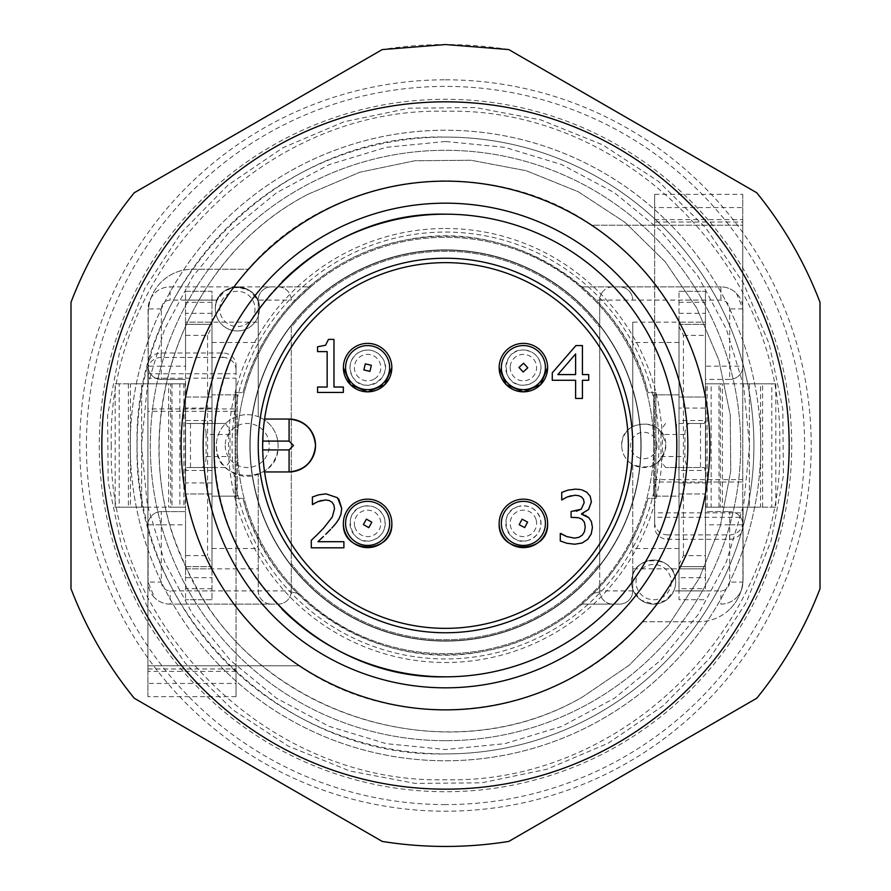 <?xml version="1.0" encoding="UTF-8"?>
<svg xmlns="http://www.w3.org/2000/svg" width="891" height="891" viewBox="0 0 891 891"><rect width="100%" height="100%" fill="white"/><g stroke="black" fill="none" stroke-linecap="round" stroke-linejoin="round"><path stroke-width="0.67" stroke-dasharray="4.46 3.34" d="M599.71 591.958L591.836 593.584L599.71 591.958L599.71 563.591A194.238 194.238 0 0 1 291.29 563.591L291.29 327.409A194.238 194.238 0 0 1 599.71 327.409A194.238 194.238 0 0 0 291.29 327.409L291.29 590.9A13.22 13.22 0 0 1 278.07 604.12L170.125 604.12L278.07 604.12A13.22 13.22 0 0 0 291.29 590.9L291.29 563.591A194.238 194.238 0 0 0 599.71 563.591L599.71 300.1L720.875 300.1C726.232 300.635 729.172 303.575 729.684 308.91L729.684 366.19L705.46 366.19L705.46 322.13L679.02 322.13L705.46 322.13L705.46 379.41L729.684 379.41A13.22 13.22 0 0 0 742.905 366.19L742.905 308.91A22.03 22.03 0 0 0 720.875 286.88L580.342 286.88A208.182 208.182 0 0 0 310.658 286.88L278.07 286.88A13.22 13.22 0 0 1 287.414 290.756A13.22 13.22 0 0 0 278.07 286.88L271.465 286.88A13.22 13.22 0 0 0 258.245 300.1L258.245 322.13L211.98 322.13L211.98 394.836L237.318 394.836L237.318 445.5A208.182 208.182 0 0 0 445.5 653.682A208.182 208.182 0 0 0 653.682 445.5A208.182 208.182 0 0 0 445.5 237.318A208.182 208.182 0 0 0 299.265 593.673L310.658 604.12A208.182 208.182 0 0 0 580.342 604.12L619.535 604.12A13.22 13.22 0 0 0 632.755 590.9L632.755 568.87L705.46 568.87L705.46 511.59L729.684 511.59L705.46 511.59L705.46 524.81L729.684 524.81L729.684 582.09C729.161 587.447 726.221 590.388 720.875 590.9L673.819 590.9A22.03 22.03 0 0 0 653.626 560.06A22.03 22.03 0 0 0 633.434 590.9L599.71 590.9L599.71 300.1A13.22 13.22 0 0 1 603.586 290.756A13.22 13.22 0 0 0 599.71 300.1L594.497 300.1A208.182 208.182 0 0 1 653.682 445.5L653.682 394.836L679.02 394.836L679.02 322.13L632.755 322.13L632.755 426.421A22.03 22.03 0 0 0 632.755 464.579L632.755 590.9A13.22 13.22 0 0 1 619.535 604.12L580.342 604.12L591.836 593.584A208.182 208.182 0 0 0 653.682 445.5L653.682 496.164L653.682 394.836L679.02 394.836L679.02 496.164L653.682 496.164L679.02 496.164L679.02 568.87L679.02 322.13M599.71 590.9A13.22 13.22 0 0 0 612.93 604.12A13.22 13.22 0 0 1 599.71 590.9M291.29 300.1A13.22 13.22 0 0 0 287.414 290.756A13.22 13.22 0 0 1 291.29 300.1L296.503 300.1A208.182 208.182 0 0 0 237.318 445.5L237.318 496.164L211.98 496.164L211.98 568.87L185.54 568.87L185.54 335.35L185.54 366.19L161.316 366.19L161.316 308.91C161.839 303.553 164.779 300.612 170.125 300.1L217.181 300.1A22.03 22.03 0 0 0 237.374 330.94A22.03 22.03 0 0 0 257.566 300.1L291.29 300.1M742.905 366.19A13.22 13.22 0 0 1 729.684 379.41L729.684 366.19L742.905 366.19L742.905 308.91L736.456 293.339A22.03 22.03 0 0 0 720.875 286.88L619.535 286.88A13.22 13.22 0 0 1 632.755 300.1A13.22 13.22 0 0 0 619.535 286.88L612.93 286.88A13.22 13.22 0 0 0 603.586 290.756A13.22 13.22 0 0 1 612.93 286.88L580.342 286.88L594.497 300.1M632.755 322.13L632.755 426.421C651.02 420.229 662.035 426.589 665.8 445.5C662.035 464.411 651.02 470.771 632.755 464.579L632.755 568.87M291.29 591.958L299.265 593.673L291.29 591.958L291.29 590.9L170.125 590.9C164.768 590.365 161.828 587.425 161.316 582.09L161.316 524.81L185.54 524.81L185.54 511.59L161.316 511.59A13.22 13.22 0 0 0 151.96 515.466A13.22 13.22 0 0 1 161.316 511.59L185.54 511.59L185.54 568.87L258.245 568.87L258.245 590.9A13.22 13.22 0 0 0 271.465 604.12A13.22 13.22 0 0 1 258.245 590.9L258.245 474.313A30.84 30.84 0 0 0 258.245 416.687L258.245 300.1A13.22 13.22 0 0 1 271.465 286.88L170.125 286.88A22.03 22.03 0 0 0 148.095 308.91L148.095 366.19A13.22 13.22 0 0 0 161.316 379.41L185.54 379.41L161.316 379.41A13.22 13.22 0 0 1 148.095 366.19L161.316 366.19L161.316 379.41M384.589 518.673C386.449 529.265 382.362 536.505 372.327 540.369A17.62 17.62 0 0 0 384.589 518.673A17.62 17.62 0 0 0 362.893 506.411C373.496 504.551 380.724 508.638 384.589 518.673M362.893 506.411A17.62 17.62 0 0 0 350.631 528.107A17.62 17.62 0 0 0 372.327 540.369C350.698 547.508 340.685 511.434 362.893 506.411M518.206 506.545A17.62 17.62 0 0 0 506.545 528.575A17.62 17.62 0 0 0 528.575 540.236C507.157 547.976 496.142 512.191 518.206 506.545C528.742 504.395 536.081 508.282 540.236 518.206C542.385 528.742 538.498 536.081 528.575 540.236A17.62 17.62 0 0 0 540.236 518.206A17.62 17.62 0 0 0 518.206 506.545M358.271 352.669C367.894 347.88 375.991 349.74 382.551 358.271A17.62 17.62 0 0 0 358.271 352.669A17.62 17.62 0 0 0 352.669 376.96C347.88 367.326 349.74 359.229 358.271 352.669M352.669 376.96A17.62 17.62 0 0 0 376.96 382.551A17.62 17.62 0 0 0 382.551 358.271C395.537 376.971 363.795 396.818 352.669 376.96M540.993 368.373C539.489 379.02 533.364 384.634 522.627 385.224A17.62 17.62 0 0 0 540.993 368.373A17.62 17.62 0 0 0 524.153 350.007C534.8 351.511 540.414 357.636 540.993 368.373M524.153 350.007A17.62 17.62 0 0 0 505.776 366.847A17.62 17.62 0 0 0 522.627 385.224C499.862 385.335 501.477 347.924 524.153 350.007M296.503 300.1L310.658 286.88L170.125 286.88L170.125 300.1M621.74 445.5C620.392 417.088 667.147 417.088 665.8 445.5A22.03 22.03 0 0 1 643.77 467.53A22.03 22.03 0 0 1 621.74 445.5M739.04 515.466A13.22 13.22 0 0 0 729.684 511.59A13.22 13.22 0 0 1 742.905 524.81A13.22 13.22 0 0 0 739.04 515.466M742.905 582.09L742.905 524.81L742.905 582.09A22.03 22.03 0 0 1 736.456 597.661A22.03 22.03 0 0 0 742.905 582.09L729.684 582.09M720.875 604.12A22.03 22.03 0 0 0 736.456 597.661A22.03 22.03 0 0 1 720.875 604.12L720.875 590.9M666.1 600.244L653.626 604.12L641.141 600.244L633.534 591.134A22.03 22.03 0 0 0 673.819 590.9L666.1 600.244M683.43 555.65L683.43 335.35L679.02 326.54L679.02 564.46L683.43 555.65L705.46 555.65L705.46 524.81M683.43 335.35L705.46 335.35L705.46 568.87L679.02 568.87M249.87 445.5A195.63 195.63 0 0 0 445.5 641.13A195.63 195.63 0 0 0 641.13 445.5A195.63 195.63 0 0 0 445.5 249.87A195.63 195.63 0 0 0 249.87 445.5A195.63 195.63 0 0 0 445.5 641.13A195.63 195.63 0 0 0 641.13 445.5A195.63 195.63 0 0 0 445.5 249.87A195.63 195.63 0 0 0 249.87 445.5M185.54 524.81L185.54 555.65L207.57 555.65L211.98 564.46L211.98 566.665L185.54 566.665L185.54 555.65M170.125 604.12A22.03 22.03 0 0 1 154.544 597.661A22.03 22.03 0 0 0 170.125 604.12L170.125 590.9M148.095 582.09L148.095 524.81A13.22 13.22 0 0 1 151.96 515.466A13.22 13.22 0 0 0 148.095 524.81L148.095 582.09A22.03 22.03 0 0 0 154.544 597.661L148.095 582.09L161.316 582.09M258.245 568.87L258.245 474.313A30.84 30.84 0 0 1 216.39 445.5A30.84 30.84 0 0 1 247.23 414.66A30.84 30.84 0 0 1 278.07 445.5C279.963 485.283 214.497 485.283 216.39 445.5A30.84 30.84 0 0 1 258.245 416.687L258.245 322.13M211.98 564.46L211.98 326.54L207.57 335.35L185.54 335.35L185.54 322.13L211.98 322.13L185.54 322.13L185.54 366.19M161.316 308.91L148.095 308.91A22.03 22.03 0 0 1 170.125 286.88M224.9 290.756L237.374 286.88L249.859 290.756L257.466 299.866A22.03 22.03 0 0 0 217.181 300.1L224.9 290.756M729.684 379.41L705.46 379.41L705.46 366.19M679.02 342.478L632.755 342.478M679.02 548.522L632.755 548.522M656.99 445.5A13.22 13.22 0 0 0 643.77 432.28A13.22 13.22 0 0 0 630.55 445.5A13.22 13.22 0 0 0 643.77 458.72A13.22 13.22 0 0 0 656.99 445.5M631.596 582.09A22.03 22.03 0 0 0 653.626 604.12A22.03 22.03 0 0 0 675.656 582.09A22.03 22.03 0 0 0 653.626 560.06A22.03 22.03 0 0 0 631.596 582.09A22.03 22.03 0 0 0 653.626 604.12A22.03 22.03 0 0 0 675.656 582.09C677.004 553.667 630.249 553.667 631.596 582.09A22.03 22.03 0 0 0 653.626 604.12A22.03 22.03 0 0 0 675.656 582.09A22.03 22.03 0 0 0 653.626 560.06A22.03 22.03 0 0 0 631.596 582.09A22.03 22.03 0 0 0 653.626 604.12A22.03 22.03 0 0 0 675.656 582.09A22.03 22.03 0 0 0 653.626 560.06A22.03 22.03 0 0 0 631.596 582.09M237.318 496.164L237.318 394.836L211.98 394.836L211.98 496.164L237.318 496.164M211.98 568.87L211.98 322.13M211.98 548.522L258.245 548.522M211.98 342.478L258.245 342.478M225.2 445.5A22.03 22.03 0 0 0 247.23 467.53A22.03 22.03 0 0 0 269.26 445.5A22.03 22.03 0 0 0 247.23 423.47A22.03 22.03 0 0 0 225.2 445.5M148.095 308.91L148.095 366.19M259.404 308.91A22.03 22.03 0 0 0 237.374 286.88A22.03 22.03 0 0 0 215.344 308.91A22.03 22.03 0 0 0 237.374 330.94A22.03 22.03 0 0 0 259.404 308.91C260.751 280.498 213.996 280.498 215.344 308.91A22.03 22.03 0 0 0 245.415 329.425A22.03 22.03 0 0 0 259.404 308.91C260.751 280.498 213.996 280.498 215.344 308.91A22.03 22.03 0 0 0 245.415 329.425A22.03 22.03 0 0 0 237.374 286.88A22.03 22.03 0 0 0 215.344 308.91A22.03 22.03 0 0 0 237.374 330.94A22.03 22.03 0 0 0 259.404 308.91M671.246 582.09A17.62 17.62 0 0 1 653.626 599.71A17.62 17.62 0 0 1 635.996 582.09A17.62 17.62 0 0 1 653.626 564.46A17.62 17.62 0 0 1 671.246 582.09M289.085 471.94L264.571 471.94A182.855 182.855 0 0 0 458.754 627.865A182.855 182.855 0 0 0 628.355 445.5A182.855 182.855 0 0 0 458.754 263.135A182.855 182.855 0 0 0 264.571 419.06L289.085 419.06M264.326 420.819L264.571 419.06M263.101 432.681L263.747 425.519M264.571 471.94L262.7 449.91M219.754 308.91A17.62 17.62 0 0 1 237.374 291.29A17.62 17.62 0 0 1 255.004 308.91A17.62 17.62 0 0 1 237.374 326.54A17.62 17.62 0 0 1 219.754 308.91M317.931 541.695L343.893 541.695L343.893 547.82L311.293 547.82L311.293 540.325M317.931 533.965L324.057 527.595M334.515 508.75L333.824 504.852M331.897 502.101L329.035 500.497M325.427 499.962L321.618 500.43M317.931 501.633L315.035 503.092M312.786 504.551L312.407 497.011L318.51 494.884L325.95 493.837M337.533 497.757L338.747 499.06M340.986 514.107L338.97 518.941M335.818 523.529L331.897 527.984M330.65 529.321L325.761 534.277M323.433 536.505L318.711 540.971M567.4 496.922L564.426 498.425M562.176 499.884L561.742 492.378L568.024 490.128L575.541 489.126L580.676 489.582M581.823 489.85L586.679 492.122L590.198 496.22M591.39 501.9L589.552 508.204M589.463 508.338L583.393 513.205M581.623 513.717L585.198 515.343M588.739 517.66L591.39 521.558M591.201 534.01L587.748 539.345L582.157 542.987M566.843 543.265L560.283 540.971L560.807 533.475M578.671 537.418L582.313 535.146M584.474 531.671L585.22 526.915L584.385 522.182M582.057 519.253L578.515 517.771M574.082 517.359L571.086 517.359L571.086 511.49L576.187 511.278M581.199 509.218L584.195 502.624L583.427 499.172M581.411 496.877L578.459 495.619M574.985 495.251L571.153 495.73M328.489 339.393L333.969 339.393L333.969 387.039L343.347 387.039L343.347 392.441L317.564 392.441L317.564 387.039L327.153 387.039L327.153 351.611L317.564 351.611L317.564 346.766M588.728 380.279L582.436 380.279L582.436 398.444L575.619 398.444L575.619 380.279L552.275 380.279L552.275 372.828L575.92 345.574L582.436 345.574L582.436 374.588L588.728 374.588L588.728 380.279M343.38 523.385A24.235 24.235 0 0 1 367.615 499.16A24.235 24.235 0 0 1 391.84 523.385M499.16 523.385A24.235 24.235 0 0 1 523.385 499.16A24.235 24.235 0 0 1 547.62 523.385M499.16 367.615A24.235 24.235 0 0 1 523.385 343.38A24.235 24.235 0 0 1 547.62 367.615M343.38 367.615A24.235 24.235 0 0 1 367.615 343.38A24.235 24.235 0 0 1 391.84 367.615M361.724 502.156A22.03 22.03 0 0 0 346.387 529.276A22.03 22.03 0 0 0 373.507 544.613A22.03 22.03 0 0 0 388.844 517.493A22.03 22.03 0 0 0 361.724 502.156M529.878 544.446A22.03 22.03 0 0 0 544.446 516.903A22.03 22.03 0 0 0 516.903 502.335A22.03 22.03 0 0 0 502.335 529.878A22.03 22.03 0 0 0 529.878 544.446M524.342 345.597A22.03 22.03 0 0 0 501.377 366.658A22.03 22.03 0 0 0 522.438 389.623A22.03 22.03 0 0 0 545.403 368.562A22.03 22.03 0 0 0 524.342 345.597M348.938 379.288A22.03 22.03 0 0 0 379.288 386.293A22.03 22.03 0 0 0 386.293 355.932A22.03 22.03 0 0 0 355.932 348.938A22.03 22.03 0 0 0 348.938 379.288M557.844 374.588L575.619 374.588L575.619 353.927L557.844 374.588M445.5 228.497A217.003 217.003 0 0 1 662.503 445.5A217.003 217.003 0 0 1 445.5 662.503A217.003 217.003 0 0 1 233.509 399.135L233.943 397.219A217.003 217.003 0 0 1 445.5 228.497M445.5 232.061A213.439 213.439 0 0 1 658.939 445.5A213.439 213.439 0 0 1 445.5 658.939A213.439 213.439 0 0 1 232.061 445.5A213.439 213.439 0 0 1 445.5 232.061M445.5 141.48L386.193 147.327L329.158 164.623L276.6 192.723L230.524 230.524L192.723 276.6L164.623 329.158L147.327 386.193L141.48 445.5L147.327 504.807L164.623 561.842L192.723 614.4L230.524 660.476L276.6 698.277L329.158 726.377L386.193 743.673L445.5 749.52L504.807 743.673L561.842 726.377L614.4 698.277L660.476 660.476L698.277 614.4L726.377 561.842L743.673 504.807L749.52 445.5L743.673 386.193L726.377 329.158L698.277 276.6L660.476 230.524L614.4 192.723L561.842 164.623L504.807 147.327L445.5 141.48M445.5 137.08A308.42 308.42 0 0 0 137.08 445.5A308.42 308.42 0 0 0 445.5 753.92A308.42 308.42 0 0 0 753.92 445.5A308.42 308.42 0 0 0 445.5 137.08C280.698 132.826 132.826 280.698 137.08 445.5C132.826 610.302 280.698 758.174 445.5 753.92A308.42 308.42 0 0 0 753.92 445.5A308.42 308.42 0 0 0 445.5 137.08M445.5 740.699A295.199 295.199 0 0 1 150.301 445.5A295.199 295.199 0 0 1 445.5 150.301A295.199 295.199 0 0 1 740.699 445.5A295.199 295.199 0 0 1 445.5 740.699A295.199 295.199 0 0 0 674.42 259.114A295.199 295.199 0 0 0 303.976 186.431A295.199 295.199 0 0 0 445.5 740.699M201.021 644.549A315.269 315.269 0 0 0 760.769 445.5A315.269 315.269 0 0 0 294.353 168.833A315.269 315.269 0 0 0 201.021 644.549M760.769 445.5A315.269 315.269 0 0 1 445.5 760.769A315.269 315.269 0 0 1 130.231 445.5A315.269 315.269 0 0 1 445.5 130.231A315.269 315.269 0 0 1 760.769 445.5M445.5 804.595A359.095 359.095 0 0 1 86.405 445.5A359.095 359.095 0 0 1 445.5 86.405A359.095 359.095 0 0 1 804.595 445.5A359.095 359.095 0 0 1 445.5 804.595M445.5 79.8A365.7 365.7 0 0 1 811.2 445.5A365.7 365.7 0 0 1 445.5 811.2A365.7 365.7 0 0 1 79.8 445.5A365.7 365.7 0 0 1 445.5 79.8M508.761 49.573A400.95 400.95 0 0 0 382.239 49.573L134.251 192.757A400.95 400.95 0 0 0 70.99 302.316L70.99 588.684A400.95 400.95 0 0 0 134.251 698.243L382.239 841.427A400.95 400.95 0 0 0 508.761 841.427L756.749 698.243A400.95 400.95 0 0 0 820.01 588.684L820.01 302.316A400.95 400.95 0 0 0 756.749 192.757L508.761 49.573M445.5 181.14A264.36 264.36 0 0 0 181.14 445.5A264.36 264.36 0 0 0 445.5 709.86A264.36 264.36 0 0 0 709.86 445.5A264.36 264.36 0 0 0 445.5 181.14M282.135 281.734A231.315 231.315 0 0 0 281.935 609.065M445.5 676.815A231.315 231.315 0 0 0 676.815 445.5A231.315 231.315 0 0 0 445.5 214.185M445.5 258.245A187.255 187.255 0 0 0 258.245 445.5A187.255 187.255 0 0 0 445.5 632.755A187.255 187.255 0 0 0 632.755 445.5A187.255 187.255 0 0 0 445.5 258.245M250.137 445.5A195.363 195.363 0 0 1 445.5 250.137A195.363 195.363 0 0 1 640.863 445.5A195.363 195.363 0 0 1 445.5 640.863A195.363 195.363 0 0 1 250.137 445.5A195.374 195.374 0 0 1 445.5 250.126A195.374 195.374 0 0 1 640.874 445.5A195.374 195.374 0 0 0 445.5 250.126A195.374 195.374 0 0 0 250.126 445.5A195.374 195.374 0 0 0 445.5 640.874A195.374 195.374 0 0 0 640.874 445.5A195.374 195.374 0 0 1 445.5 640.874A195.374 195.374 0 0 1 250.126 445.5A195.374 195.374 0 0 1 445.5 250.126A195.374 195.374 0 0 1 640.874 445.5A195.374 195.374 0 0 1 445.5 640.874A195.374 195.374 0 0 1 250.126 445.5M654.206 225.2L591.925 225.2A264.516 264.516 0 0 0 248.032 269.26L192.289 269.26A44.06 44.06 0 0 0 148.229 313.32L148.229 383.821L141.624 383.821L148.229 383.821L148.229 313.32C148.407 301.225 152.706 290.845 161.137 282.169C169.813 273.737 180.194 269.438 192.289 269.26L248.032 269.26C331.207 172.141 486.965 152.194 591.925 225.2L654.206 225.2M742.771 383.821L742.771 225.2L742.771 383.821L749.376 383.821L742.771 383.821M743.072 507.179L749.376 507.179L743.072 507.179L743.072 577.68L743.072 507.179M730.163 608.831A44.06 44.06 0 0 0 743.072 577.68C742.894 589.775 738.594 600.155 730.163 608.831C721.487 617.263 711.107 621.562 699.012 621.74A44.06 44.06 0 0 0 730.163 608.831M642.545 621.74L699.012 621.74L642.545 621.74C559.414 718.614 403.979 738.561 299.086 665.8A264.516 264.516 0 0 0 642.545 621.74M236.494 665.8L299.086 665.8L236.494 665.8M147.928 507.179L147.928 665.8L147.928 507.179L141.624 507.179L147.928 507.179M235.113 498.37L242.998 498.37A209.285 209.285 0 0 0 648.002 498.37L655.887 498.37L655.887 392.63L648.002 392.63A209.285 209.285 0 0 0 242.998 392.63L235.113 392.63L235.113 498.37L235.113 392.63L242.998 392.63C262.088 316.116 328.088 254.191 405.672 240.035C510.209 217.226 623.399 288.495 648.002 392.63L655.887 392.63L655.887 498.37L648.002 498.37C628.912 574.884 562.912 636.809 485.328 650.965C380.791 673.774 267.601 602.505 242.998 498.37L235.113 498.37M207.57 335.35L207.57 555.65M654.651 194.361L742.771 194.361L742.771 225.2L654.651 225.2L654.651 194.361L654.651 482.02L742.771 482.02L742.771 222.015L742.771 225.2L654.651 225.2L654.651 207.57L654.651 222.015L742.771 222.015L742.771 526.871L742.771 512.86L742.771 517.292L654.651 517.292L654.651 512.86L742.771 512.86L742.771 479.636L654.651 479.636L654.651 526.871A13.22 12.452 180 0 0 658.516 535.68A13.22 12.452 180 0 0 667.871 539.322L729.551 539.322A13.22 12.452 180 0 0 738.895 535.68A13.22 12.452 180 0 0 742.771 526.871M742.771 194.361L742.771 219.62L654.651 219.62L654.651 526.871M742.771 222.015L742.771 207.57L654.651 207.57M775.816 507.179L749.376 507.179L775.816 507.179L775.816 383.821L749.376 383.821L749.376 507.179L749.376 383.821L771.795 383.821L711.152 383.821L760.591 383.821L760.591 507.179L705.795 507.179L720.351 507.179L707.142 507.179L707.142 383.821L720.351 383.821L719.004 383.821L719.004 507.179M236.048 696.639L147.928 696.639L147.928 665.8L236.048 665.8L236.048 696.639L236.048 398.21L236.048 411.308L236.048 408.936L147.928 408.936L147.928 668.974L147.928 665.8L236.048 665.8L236.048 683.43L236.048 668.974L147.928 668.974L147.928 365.455L147.928 378.196L236.048 378.196L236.048 398.21L236.048 365.455A13.22 12.452 0 0 0 232.172 356.645A13.22 12.452 0 0 0 231.994 356.478A13.22 12.452 0 0 0 222.828 353.003L161.148 353.003A13.22 12.452 0 0 0 151.804 356.645A13.22 12.452 0 0 0 147.928 365.455M147.928 696.639L147.928 671.357L236.048 671.357L236.048 411.308L147.928 411.308L147.928 373.752L236.048 373.752L236.048 365.455M147.928 668.974L147.928 683.43L236.048 683.43M115.184 383.821L141.624 383.821L115.184 383.821L115.184 507.179L141.624 507.179L141.624 383.821L141.624 507.179L119.205 507.179L179.848 507.179L130.409 507.179L130.409 383.821L185.205 383.821L170.649 383.821L183.858 383.821L183.858 507.179L170.649 507.179L171.996 507.179L171.996 383.821M211.98 326.54L211.98 324.335L185.54 324.335L185.54 291.29L211.98 291.29L211.98 599.71L211.98 566.665L185.54 566.665L185.54 577.68L211.98 577.68M185.54 335.35L185.54 324.335L211.98 324.335L211.98 291.29L185.54 291.29L185.54 590.9L211.98 590.9M211.98 588.695L185.54 588.695L185.54 599.71L185.54 590.9M185.54 588.695L185.54 577.68M185.54 397.03L185.54 493.97L185.54 397.03L211.98 397.03L211.98 493.97L211.98 397.03L185.54 397.03M679.02 564.46L679.02 566.665L705.46 566.665L705.46 555.65M705.46 577.68L705.46 566.665L679.02 566.665L679.02 588.695L705.46 588.695L705.46 577.68L679.02 577.68M679.02 588.695L679.02 599.71L705.46 599.71L679.02 599.71L679.02 291.29L679.02 324.335L705.46 324.335L705.46 291.29L705.46 588.695M679.02 326.54L679.02 324.335L705.46 324.335L705.46 335.35M679.02 408.045L679.02 493.97L705.46 493.97L705.46 397.03L705.46 493.97L679.02 493.97L679.02 470.47L705.46 470.47L704.202 467.53L676.547 467.53L676.547 423.47L704.202 423.47L705.46 420.53L679.02 420.53L679.02 397.03L705.46 397.03L679.02 397.03L679.02 408.045L705.46 408.045M775.816 383.821L771.795 383.821L771.795 507.179L711.152 507.179L711.152 383.821L705.795 383.821L705.795 507.179M115.184 507.179L119.205 507.179L119.205 383.821L179.848 383.821L179.848 507.179L185.205 507.179L185.205 383.821M211.98 300.1L185.54 300.1M211.98 599.71L185.54 599.71L211.98 599.71M230.034 434.485A11.015 4.655 -90 0 0 229.366 428.816L225.378 423.47L186.798 423.47L212.604 423.47L211.98 420.53L185.54 420.53L186.798 423.47L214.453 423.47L214.453 467.53L186.798 467.53L185.54 470.47L211.98 470.47L212.604 467.53L225.378 467.53L229.366 462.184A11.015 4.655 -90 0 0 230.034 456.515L230.034 434.485L206.077 434.485L206.077 456.515A11.015 4.655 -90 0 1 201.422 467.53L190.496 467.53L190.496 423.47L201.422 423.47A11.015 4.655 -90 0 1 206.077 434.485M211.98 493.97L185.54 493.97L211.98 493.97M679.02 420.53L679.02 470.47L678.396 467.53L665.622 467.53L689.578 467.53A11.015 4.655 90 0 1 684.923 456.515L684.923 434.485A11.015 4.655 90 0 1 689.578 423.47L700.504 423.47L700.504 467.53L689.578 467.53M679.02 590.9L705.46 590.9M705.46 300.1L679.02 300.1M679.02 291.29L705.46 291.29L679.02 291.29M212.604 467.53L186.798 467.53M689.578 423.47L704.202 423.47M678.396 467.53L704.202 467.53M722.356 507.179L720.351 507.179L720.351 383.821L722.356 383.821L722.356 507.179M168.644 383.821L170.649 383.821L170.649 507.179L168.644 507.179L168.644 383.821M225.378 423.47L201.422 423.47M225.378 467.53L201.422 467.53M684.923 434.485L660.966 434.485L660.966 456.515A11.015 4.655 90 0 0 661.634 462.184L665.622 467.53M665.622 423.47L661.634 428.816A11.015 4.655 90 0 0 660.966 434.485M705.795 383.821L719.004 383.821M185.205 507.179L171.996 507.179M161.148 353.003L161.148 357.436L222.828 357.436L222.828 353.003M236.048 369.888A13.22 12.452 0 0 0 232.172 361.089A13.22 12.452 0 0 0 222.828 357.436M161.148 357.436A13.22 12.452 0 0 0 151.804 361.089A13.22 12.452 0 0 0 147.928 369.888M654.651 522.438A13.22 12.452 180 0 0 658.516 531.248A13.22 12.452 180 0 0 667.871 534.89L667.871 539.322M729.551 539.322L729.551 534.89L667.871 534.89M729.551 534.89A13.22 12.452 180 0 0 738.895 531.248A13.22 12.452 180 0 0 742.771 522.438M354.874 526.926A13.22 13.22 0 0 0 371.146 536.126A13.22 13.22 0 0 0 380.346 519.854A13.22 13.22 0 0 0 364.074 510.654A13.22 13.22 0 0 0 354.874 526.926M536.026 519.498A13.22 13.22 0 0 0 519.498 510.755A13.22 13.22 0 0 0 510.755 527.283A13.22 13.22 0 0 0 527.283 536.026A13.22 13.22 0 0 0 536.026 519.498M374.621 378.82A13.22 13.22 0 0 0 378.82 360.599A13.22 13.22 0 0 0 360.599 356.4A13.22 13.22 0 0 0 356.4 374.621A13.22 13.22 0 0 0 374.621 378.82M510.187 367.036A13.22 13.22 0 0 0 522.817 380.813A13.22 13.22 0 0 0 536.594 368.183A13.22 13.22 0 0 0 523.964 354.406A13.22 13.22 0 0 0 510.187 367.036M720.875 286.88L720.875 300.1M742.905 524.81L729.684 524.81L729.684 511.59M148.095 524.81L161.316 524.81L161.316 511.59M742.905 308.91L729.684 308.91M111.264 445.5C106.664 624.101 266.899 784.336 445.5 779.736C624.101 784.336 784.336 624.101 779.736 445.5C784.336 266.899 624.101 106.664 445.5 111.264C266.899 106.664 106.664 266.899 111.264 445.5M99.28 445.5A346.22 346.22 0 0 0 445.5 791.72A346.22 346.22 0 0 0 791.72 445.5A346.22 346.22 0 0 0 445.5 99.28A346.22 346.22 0 0 0 99.28 445.5M211.98 302.305L185.54 302.305M211.98 313.32L185.54 313.32M211.98 482.955L185.54 482.955M211.98 408.045L185.54 408.045M679.02 302.305L705.46 302.305M679.02 313.32L705.46 313.32M679.02 482.955L705.46 482.955M212.604 423.47L186.798 423.47M206.077 456.515L230.034 456.515M660.966 456.515L684.923 456.515M308.197 194.171C173.5 263.413 118.191 446.614 192.044 578.838C260.462 717.645 448.997 774.569 582.803 696.829L629.202 665.221L668.528 625.159L699.301 578.192L720.307 526.135L730.754 470.971L730.241 414.838L718.792 359.875L696.84 308.208L665.221 261.809L625.17 222.472L578.203 191.71L526.147 170.693L470.983 160.246L414.838 160.759L359.875 172.208L308.197 194.171C180.962 260.038 122.891 428.17 182.365 558.546C242.285 710.205 442.025 779.202 582.803 696.829L629.202 665.221L668.528 625.159L699.301 578.192L720.307 526.135L730.754 470.971L730.241 414.838L718.792 359.875L696.84 308.197L665.221 261.809L625.17 222.472L578.203 191.71L526.147 170.693L470.983 160.246L414.838 160.759L359.875 172.208L308.197 194.171M762.596 507.179L762.596 383.821M128.404 383.821L128.404 507.179M608.152 743.239L663.116 705.783L709.704 658.326L746.146 602.695L771.038 541.026L783.423 475.671L782.81 409.169L769.245 344.06L743.239 282.859L705.783 227.896L658.338 181.296L602.706 144.854L541.026 119.962L475.683 107.577L409.181 108.19L344.06 121.755L282.848 147.761L227.884 185.217L181.296 232.674L144.854 288.305L119.962 349.985L107.577 415.329L108.19 481.831L121.755 546.94L147.761 608.141L185.217 663.104L232.662 709.704L288.294 746.146L349.974 771.038L415.317 783.423L481.819 782.81L546.94 769.245L608.152 743.239"/><path stroke-width="1.34" d="M262.7 441.09L289.085 441.09L293.495 445.5L289.085 449.91L262.7 449.91L262.645 445.5A182.855 182.855 0 0 1 445.5 262.645A182.855 182.855 0 0 1 628.355 445.5A182.855 182.855 0 0 1 445.5 628.355A182.855 182.855 0 0 1 262.645 445.5L263.101 432.681M263.747 425.519L264.326 420.819M264.571 419.06L289.085 419.06A26.44 26.44 0 0 1 315.525 445.5A26.44 26.44 0 0 1 289.085 471.94L289.085 449.91M311.293 540.325L317.931 533.965L311.293 540.325L311.293 547.82L343.893 547.82L343.893 541.695L317.931 541.695L323.433 536.505M324.057 527.595L332.31 516.969L334.515 508.75L332.31 516.969L324.057 527.595L317.931 533.965M333.824 504.852L331.897 502.101L333.824 504.852L334.515 508.75M329.035 500.497L325.427 499.962L329.035 500.497L331.897 502.101M321.618 500.43L317.931 501.633L325.427 499.962M312.786 504.551L315.035 503.092L312.407 504.551L312.407 497.011L318.51 494.884L325.95 493.837L337.533 497.757L325.95 493.837M338.747 499.06L341.71 508.36L340.986 514.107L341.71 508.36L337.533 497.757M338.97 518.941L335.818 523.529L338.97 518.941L340.986 514.107M325.761 534.277L330.65 529.321M318.711 540.971L317.931 541.695M571.153 495.73L567.4 496.922L574.985 495.251L578.459 495.619L574.985 495.251M562.176 499.884L564.426 498.425L561.742 499.884L561.742 492.378L568.024 490.128L575.541 489.126L580.676 489.582M590.198 496.22L591.39 501.9L590.198 496.22L586.679 492.122L581.823 489.85M583.393 513.205L581.623 514.23L588.739 517.66L585.198 515.343M591.39 521.558L592.426 527.427L591.201 534.01L592.426 527.427L591.39 521.558L588.739 517.66M582.157 542.987L574.728 544.223L566.843 543.265L574.728 544.223L582.157 542.987L587.748 539.345L591.201 534.01M560.807 533.475L566.799 536.605L574.294 538.097L578.671 537.418L574.294 538.097L566.799 536.605L560.283 533.475L560.283 540.971L566.843 543.265M582.313 535.146L584.474 531.671L582.313 535.146L578.671 537.418M584.385 522.182L582.057 519.253L584.385 522.182L585.22 526.915L584.474 531.671M574.082 517.359L578.515 517.771L571.086 517.359L571.086 511.49L581.199 509.218L576.187 511.278M583.427 499.172L581.411 496.877L583.427 499.172L584.195 502.624L581.199 509.218M317.564 346.766L325.571 345.218L328.489 339.393L333.969 339.393L333.969 387.039L343.347 387.039L343.347 392.441L317.564 392.441L317.564 387.039L327.153 387.039L327.153 351.611L317.564 351.611L317.564 346.766L325.571 345.218L328.489 339.393M343.38 523.385A24.235 24.235 0 0 1 367.615 499.16A24.235 24.235 0 0 1 391.84 523.385A24.235 24.235 0 0 1 367.615 547.62A24.235 24.235 0 0 1 343.38 523.385C341.888 554.648 393.332 554.648 391.84 523.385M547.62 523.385A24.235 24.235 0 0 1 523.385 547.62A24.235 24.235 0 0 1 499.16 523.385A24.235 24.235 0 0 1 523.385 499.16A24.235 24.235 0 0 1 547.62 523.385C549.112 554.648 497.668 554.648 499.16 523.385M547.62 367.615A24.235 24.235 0 0 1 523.385 391.84A24.235 24.235 0 0 1 499.16 367.615A24.235 24.235 0 0 1 523.385 343.38A24.235 24.235 0 0 1 547.62 367.615L540.57 384.689L523.552 391.84M391.84 367.615A24.235 24.235 0 0 1 367.615 391.84A24.235 24.235 0 0 1 343.38 367.615A24.235 24.235 0 0 1 367.615 343.38A24.235 24.235 0 0 1 391.84 367.615L384.801 384.689L367.771 391.84M264.571 471.94L289.085 471.94C305.023 470.259 313.844 461.438 315.525 445.5C313.844 429.562 305.023 420.741 289.085 419.06L289.085 441.09M331.897 527.984L335.818 523.529M315.035 503.092L317.931 501.633M578.459 495.619L581.411 496.877M578.515 517.771L582.057 519.253M581.623 513.717L588.528 509.563L591.39 501.9M564.426 498.425L567.4 496.922M588.728 374.588L588.728 380.279L582.436 380.279L582.436 398.444L575.619 398.444L575.619 380.279L552.275 380.279L552.275 372.828L575.92 345.574L582.436 345.574L582.436 374.588L588.728 374.588M523.229 391.84L506.199 384.689L499.16 367.615M367.448 391.84L350.43 384.689L343.38 367.615M575.619 374.588L557.844 374.588L575.619 353.927L575.619 374.588M346.387 529.276A22.03 22.03 0 0 0 373.507 544.613A22.03 22.03 0 0 0 388.844 517.493A22.03 22.03 0 0 0 361.724 502.156A22.03 22.03 0 0 0 346.387 529.276M544.446 516.903A22.03 22.03 0 0 0 516.903 502.335A22.03 22.03 0 0 0 502.335 529.878A22.03 22.03 0 0 0 529.878 544.446A22.03 22.03 0 0 0 544.446 516.903M501.377 366.658A22.03 22.03 0 0 0 522.438 389.623A22.03 22.03 0 0 0 545.403 368.562A22.03 22.03 0 0 0 524.342 345.597A22.03 22.03 0 0 0 501.377 366.658M379.288 386.293A22.03 22.03 0 0 0 386.293 355.932A22.03 22.03 0 0 0 355.932 348.938A22.03 22.03 0 0 0 348.938 379.288A22.03 22.03 0 0 0 379.288 386.293M445.5 44.55L508.761 49.573L756.749 192.757A400.95 400.95 0 0 1 820.01 302.316L820.01 588.684A400.95 400.95 0 0 1 756.749 698.243L508.761 841.427A400.95 400.95 0 0 1 382.239 841.427L134.251 698.243A400.95 400.95 0 0 1 70.99 588.684L70.99 302.316A400.95 400.95 0 0 1 134.251 192.757L382.239 49.573L445.5 44.55M445.5 101.83A343.67 343.67 0 0 1 789.17 445.5A343.67 343.67 0 0 1 445.5 789.17A343.67 343.67 0 0 1 101.83 445.5A343.67 343.67 0 0 1 445.5 101.83M445.5 181.14A264.36 264.36 0 0 0 181.14 445.5A264.36 264.36 0 0 0 445.5 709.86A264.36 264.36 0 0 0 709.86 445.5A264.36 264.36 0 0 0 445.5 181.14M445.5 687.83A242.33 242.33 0 0 1 203.17 445.5A242.33 242.33 0 0 1 445.5 203.17A242.33 242.33 0 0 1 687.83 445.5A242.33 242.33 0 0 1 445.5 687.83M281.935 609.065A231.315 231.315 0 0 0 676.815 445.5A231.315 231.315 0 0 0 282.135 281.734M445.5 214.185C321.896 211 211 321.896 214.185 445.5C211 569.104 321.896 680 445.5 676.815M445.5 258.245A187.255 187.255 0 0 0 258.245 445.5A187.255 187.255 0 0 0 445.5 632.755A187.255 187.255 0 0 0 632.755 445.5A187.255 187.255 0 0 0 445.5 258.245M363.361 524.565L368.785 527.639L371.859 522.215L366.435 519.141L363.361 524.565M527.595 522.093L522.093 519.175L519.175 524.688L524.688 527.595L527.595 522.093M518.985 367.426L523.195 372.015L527.795 367.805L523.574 363.205L518.985 367.426M369.943 371.347L371.347 365.277L365.277 363.873L363.873 369.943L369.943 371.347"/></g></svg>
